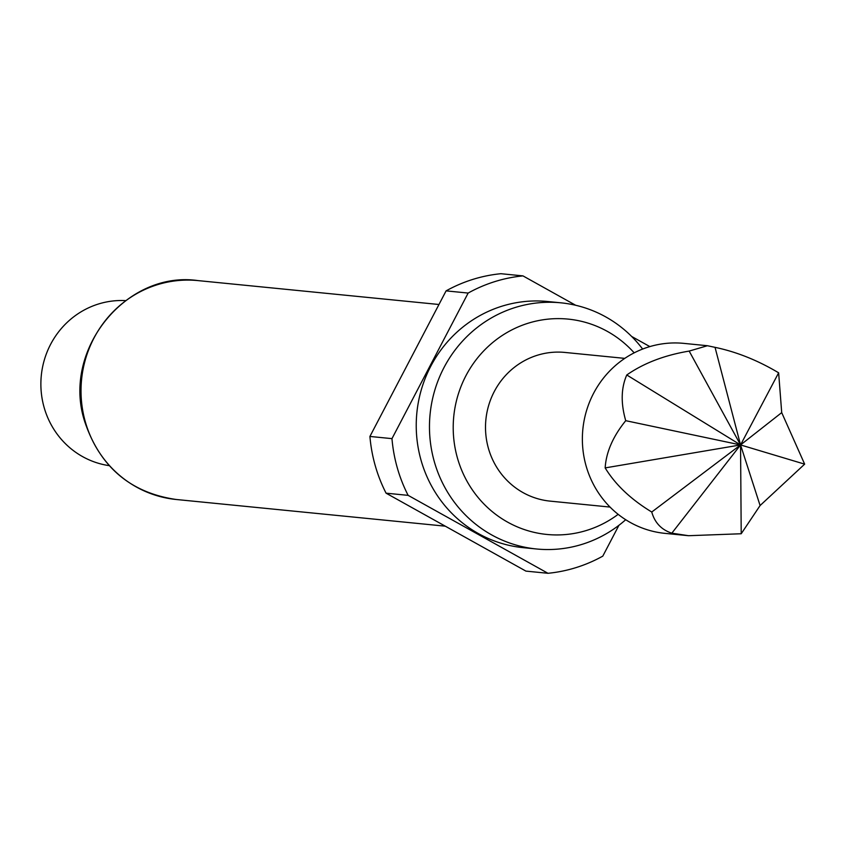 <?xml version="1.0" encoding="UTF-8"?>
<svg xmlns="http://www.w3.org/2000/svg" width="847" height="847" viewBox="0 0 847 847"><rect width="100%" height="100%" fill="white"/><g stroke="black" fill="none" stroke-linecap="round" stroke-linejoin="round"><path stroke-width="1.27" d="M707.425 345.724L683.815 343.374A95.457 91.995 95.7 0 0 648.379 347.037A95.457 91.995 95.7 0 0 582.757 447.83A95.457 91.995 95.7 0 0 664.98 533.366L688.579 535.706L671.83 533.176C661.443 529.767 654.752 522.715 651.756 512.022C630.962 499.434 615.43 484.717 605.16 467.904C606.145 452.129 613.006 436.396 625.732 420.684C620.713 403.246 621.063 388.011 626.769 374.977C643.688 363.172 664.493 355.211 689.172 351.082L707.425 345.724L715.037 347.344C736.53 351.854 757.726 360.335 778.637 372.807L781.707 412.616L804.65 464.145L760.098 505.532L741.21 533.748L688.579 535.706M634.181 352.85A108.194 104.276 95.7 0 0 506.061 333.093A108.194 104.276 95.7 0 0 457.465 458.111A108.194 104.276 95.7 0 0 618.162 514.33M642.64 349.049A123.683 119.194 95.7 0 0 560.905 302.824A123.683 119.194 95.7 0 0 434.331 461.721A123.683 119.194 95.7 0 0 536.5 548.983A123.683 119.194 95.7 0 0 625.711 519.719M560.905 302.824L547.681 301.511A123.683 119.194 95.7 0 0 421.097 460.408A123.683 119.194 95.7 0 0 523.266 547.67L536.5 548.983M125.557 300.611A83.006 79.999 95.7 0 0 44.139 407.513A83.006 79.999 95.7 0 0 109.189 465.649M624.779 358.376L564.896 352.437A74.705 71.995 95.7 0 0 537.167 355.306A74.705 71.995 95.7 0 0 485.807 434.183A74.705 71.995 95.7 0 0 550.148 501.128L610.041 507.067M369.917 436.449L391.97 438.64L468.147 293.062A149.411 143.99 95.7 0 1 522.97 275.889L500.916 273.708A149.411 143.99 95.7 0 0 446.094 290.87L369.917 436.449A149.411 143.99 95.7 0 0 386.073 493.176L525.923 571.111L547.977 573.292A149.411 143.99 95.7 0 0 602.799 556.13L618.935 525.288M468.147 293.062L446.094 290.87M391.97 438.64A149.411 143.99 95.7 0 0 408.127 495.357L386.073 493.176M522.97 275.889L575.695 305.28M631.64 336.45L649.84 346.592M547.977 573.292L408.127 495.357M778.637 372.807L740.553 444.929L781.707 412.616M760.098 505.532L740.553 444.929L804.65 464.145M715.037 347.344L740.553 444.929L741.21 533.748M651.756 512.022L740.553 444.929L671.83 533.176M625.732 420.684L740.553 444.929L605.16 467.904M689.172 351.082L740.553 444.929L626.769 374.977M176.197 499.486C130.417 492.806 99.925 466.856 84.732 421.626C61.312 350.287 126.15 270.235 197.912 280.59A109.983 105.991 95.7 0 0 85.346 421.891A109.983 105.991 95.7 0 0 176.197 499.486L445.3 526.178M197.912 280.59L438.968 304.497"/></g></svg>
